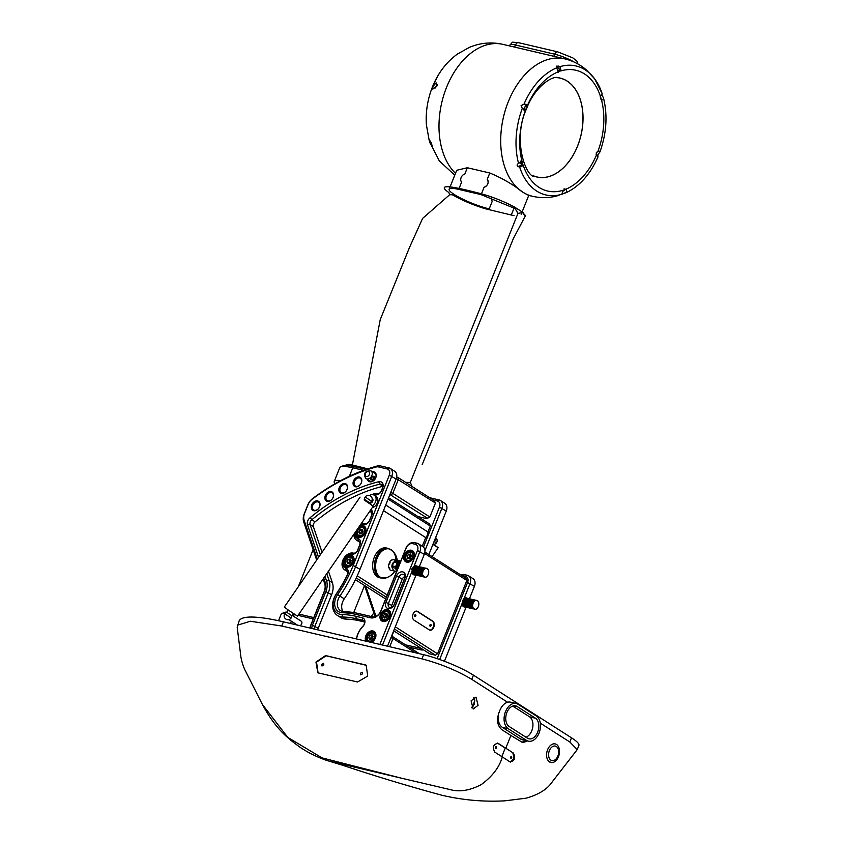 <?xml version="1.0" encoding="UTF-8"?>
<svg xmlns="http://www.w3.org/2000/svg" width="843" height="843" viewBox="0 0 843 843"><rect width="100%" height="100%" fill="white"/><g stroke="black" fill="none" stroke-linecap="round" stroke-linejoin="round"><path stroke-width="1.26" d="M371.004 479.867C370.867 478.055 371.879 476.822 374.039 476.179C374.966 478.792 373.955 480.025 371.004 479.867L370.709 479.298M370.794 478.95L371.057 479.224C373.607 479.488 374.408 478.518 373.47 476.295L373.618 476.421M369.171 480.573A4.679 3.435 -57.4 0 0 369.708 481.026A4.679 3.435 -57.4 0 0 375.651 477.886A4.679 3.435 -57.4 0 0 374.735 473.144A4.679 3.435 -57.4 0 0 374.102 472.86M372.437 471.785A5.437 3.994 122.6 0 1 375.778 477.739A5.437 3.994 122.6 0 1 371.394 481.785A5.437 3.994 122.6 0 1 367.506 479.509M339.276 487.549A5.343 3.93 122.6 0 1 345.156 483.576A5.343 3.93 122.6 0 1 347.126 489.383A5.343 3.93 122.6 0 1 341.246 493.355A5.343 3.93 122.6 0 1 339.276 487.549M311.752 504.904A5.343 3.93 122.6 0 1 317.632 500.942A5.343 3.93 122.6 0 1 319.602 506.748A5.343 3.93 122.6 0 1 313.722 510.71A5.343 3.93 122.6 0 1 311.752 504.904M325.314 495.547A5.343 3.93 122.6 0 1 331.194 491.585A5.343 3.93 122.6 0 1 333.164 497.391A5.343 3.93 122.6 0 1 327.284 501.353A5.343 3.93 122.6 0 1 325.314 495.547M353.502 480.974A5.343 3.93 122.6 0 1 359.381 477.001A5.343 3.93 122.6 0 1 361.352 482.807A5.343 3.93 122.6 0 1 355.472 486.78A5.343 3.93 122.6 0 1 353.502 480.974M365.946 641.165A6.491 4.773 122.6 0 1 365.841 635.801A6.491 4.773 122.6 0 1 372.985 630.985A6.491 4.773 122.6 0 1 375.377 638.035A6.491 4.773 122.6 0 1 371.373 642.44M379.877 644.431L417.443 550.511A5.722 4.204 -57.4 0 0 415.325 544.293L412.522 543.63A5.722 4.204 -57.4 0 0 406.221 547.887L381.089 610.732A9.536 7.018 122.6 0 1 370.583 617.814L356.568 614.536A112.572 82.783 -57.4 0 0 342.416 612.745A13.351 9.821 122.6 0 1 335.809 598.014A13.351 9.821 122.6 0 1 337.653 594.568A112.572 82.783 -57.4 0 0 353.175 565.495L389.297 475.178A5.722 4.204 -57.4 0 0 387.19 468.961L378.328 466.885A5.722 4.204 -57.4 0 0 376.41 466.948A187.873 138.157 -57.4 0 0 312.142 499.256A9.536 7.018 -57.4 0 0 308.095 504.609L304.523 513.545A9.536 7.018 -57.4 0 0 304.112 520.194L317.326 559.141M318.549 557.371L307.505 524.841A5.722 4.204 122.6 0 1 307.758 520.848A5.722 4.204 122.6 0 1 309.929 517.844A170.707 125.533 122.6 0 1 378.728 481.743A5.722 4.204 122.6 0 1 382.669 487.939L381.616 490.563A5.722 4.204 122.6 0 1 375.314 494.82A7.629 5.616 -57.4 0 0 373.27 494.778M372.227 507.697A6.491 4.773 -57.4 0 0 377.285 502.923A6.491 4.773 -57.4 0 0 376.01 496.337L374.271 495.22A6.491 4.773 -57.4 0 0 369.424 495.484M371.036 509.435A5.722 4.204 122.6 0 1 371.837 515.01L369.74 520.247A5.722 4.204 122.6 0 1 363.438 524.494A7.629 5.616 -57.4 0 0 360.519 524.683M359.508 526.158A6.491 4.773 122.6 0 1 364.85 526.612A6.491 4.773 122.6 0 1 365.419 532.597A6.491 4.773 122.6 0 1 358.992 537.518A6.491 4.773 122.6 0 1 355.398 532.112M354.387 533.587A7.629 5.616 -57.4 0 0 357.853 538.466A5.722 4.204 122.6 0 1 359.972 544.683L357.875 549.921A5.722 4.204 122.6 0 1 351.573 554.178A7.629 5.616 -57.4 0 0 343.227 559.72A7.629 5.616 -57.4 0 0 345.788 568.087A5.722 4.204 122.6 0 1 347.527 574.768A110.654 81.371 122.6 0 1 336.515 593.746A15.258 11.222 -57.4 0 0 341.952 614.526A110.654 81.371 122.6 0 1 355.862 616.275L362.321 617.793A5.722 4.204 122.6 0 1 362.827 626.507A17.176 12.624 -57.4 0 0 357.126 636.623A5.722 4.204 122.6 0 1 356.125 638.868M311.773 628.467A7.629 5.616 122.6 0 1 312.437 625.2L325.872 591.586A15.258 11.222 -57.4 0 0 326.547 580.943L324.966 576.296M323.744 578.066L325.061 581.944A13.351 9.821 122.6 0 1 324.471 591.259L311.035 624.863A9.536 7.018 -57.4 0 0 310.245 628.109M344.018 560.037A6.491 4.773 122.6 0 1 351.152 555.221A6.491 4.773 122.6 0 1 353.544 562.27A6.491 4.773 122.6 0 1 346.41 567.097A6.491 4.773 122.6 0 1 344.018 560.037M404.271 555.063A6.491 4.773 122.6 0 1 411.416 550.247A6.491 4.773 122.6 0 1 413.808 557.297A6.491 4.773 122.6 0 1 406.663 562.123A6.491 4.773 122.6 0 1 404.271 555.063M380.53 614.421A6.491 4.773 122.6 0 1 387.675 609.605A6.491 4.773 122.6 0 1 390.067 616.654A6.491 4.773 122.6 0 1 382.922 621.47A6.491 4.773 122.6 0 1 380.53 614.421M388.086 608.551A5.722 4.204 122.6 0 1 385.978 602.334L396.452 576.148A5.722 4.204 122.6 0 1 402.754 571.891A5.722 4.204 122.6 0 1 404.861 578.119L394.387 604.305A5.722 4.204 122.6 0 1 388.086 608.551M364.271 499.741L372.448 505.695A6.491 4.773 -57.4 0 0 375.546 501.806A6.491 4.773 -57.4 0 0 374.271 495.22M371.953 494.651A9.536 7.018 122.6 0 1 377.106 493.766A3.815 2.803 -57.4 0 0 381.299 490.932L382.353 488.308A3.815 2.803 -57.4 0 0 381.605 484.43A3.815 2.803 -57.4 0 0 379.729 484.177A168.8 124.132 -57.4 0 0 311.699 519.868A3.815 2.803 -57.4 0 0 310.256 521.87A3.815 2.803 -57.4 0 0 310.087 524.536L320.34 554.757M382.669 486.348A168.8 124.132 -57.4 0 0 314.966 521.954A3.815 2.803 -57.4 0 0 313.522 523.967A3.815 2.803 -57.4 0 0 313.354 526.622L322.058 552.27M316.673 560.089L303.712 521.901A11.444 8.419 122.6 0 1 304.218 513.914L307.79 504.978A11.444 8.419 122.6 0 1 312.637 498.561A189.78 139.559 122.6 0 1 377.559 465.916A7.629 5.616 122.6 0 1 380.119 465.831L388.981 467.907A7.629 5.616 122.6 0 1 390.298 468.466A7.629 5.616 122.6 0 1 391.795 476.211L355.672 566.517A114.479 84.184 122.6 0 1 339.877 596.085A11.444 8.419 -57.4 0 0 338.296 599.046A11.444 8.419 -57.4 0 0 340.551 610.659A11.444 8.419 -57.4 0 0 343.965 611.67A114.479 84.184 122.6 0 1 358.349 613.483L372.374 616.77A7.629 5.616 -57.4 0 0 380.773 611.101L405.915 548.256A7.629 5.616 122.6 0 1 414.313 542.586L417.116 543.24A7.629 5.616 122.6 0 1 418.434 543.788A7.629 5.616 122.6 0 1 419.93 551.533L413.924 566.559A4.658 3.056 -76.8 0 1 416.853 566.148L415.578 565.99C411.637 569.847 411.711 572.861 415.778 575.042M343.027 611.586A11.444 8.419 122.6 0 1 342.658 601.828A11.444 8.419 122.6 0 1 344.239 598.867A114.479 84.184 -57.4 0 0 360.024 569.299L396.147 478.993A7.629 5.616 -57.4 0 0 394.65 471.248L390.298 468.466M370.983 642.345A5.722 4.204 -57.4 0 0 375.251 638.183A5.722 4.204 -57.4 0 0 374.134 632.376A5.722 4.204 -57.4 0 0 366.842 636.212A5.722 4.204 -57.4 0 0 367.337 641.491M365.293 532.744A5.722 4.204 -57.4 0 0 364.165 526.938A5.722 4.204 -57.4 0 0 356.884 530.774A5.722 4.204 -57.4 0 0 358.001 536.58A5.722 4.204 -57.4 0 0 365.293 532.744M353.417 562.418A5.722 4.204 -57.4 0 0 352.3 556.612A5.722 4.204 -57.4 0 0 345.008 560.447A5.722 4.204 -57.4 0 0 346.136 566.254A5.722 4.204 -57.4 0 0 353.417 562.418M413.681 557.444A5.722 4.204 -57.4 0 0 412.554 551.638A5.722 4.204 -57.4 0 0 405.262 555.474A5.722 4.204 -57.4 0 0 406.389 561.28A5.722 4.204 -57.4 0 0 413.681 557.444M389.94 616.802A5.722 4.204 -57.4 0 0 388.813 610.996A5.722 4.204 -57.4 0 0 381.531 614.832A5.722 4.204 -57.4 0 0 382.648 620.638A5.722 4.204 -57.4 0 0 389.94 616.802M347.263 488.698A4.584 3.372 -57.4 0 0 346.104 484.883A4.584 3.372 -57.4 0 0 340.277 487.949A4.584 3.372 -57.4 0 0 340.014 488.782A4.584 3.372 -57.4 0 0 341.173 492.597A4.584 3.372 -57.4 0 0 347 489.53A4.584 3.372 -57.4 0 0 347.263 488.698M319.855 505.231A4.584 3.372 -57.4 0 0 318.57 502.249A4.584 3.372 -57.4 0 0 312.742 505.315A4.584 3.372 -57.4 0 0 312.363 506.98A4.584 3.372 -57.4 0 0 313.649 509.962A4.584 3.372 -57.4 0 0 319.476 506.896A4.584 3.372 -57.4 0 0 319.855 505.231M333.385 496.285A4.584 3.372 -57.4 0 0 332.142 492.892A4.584 3.372 -57.4 0 0 326.315 495.958A4.584 3.372 -57.4 0 0 325.967 497.212A4.584 3.372 -57.4 0 0 327.21 500.605A4.584 3.372 -57.4 0 0 333.038 497.539A4.584 3.372 -57.4 0 0 333.385 496.285M361.384 482.544A4.584 3.372 -57.4 0 0 360.33 478.308A4.584 3.372 -57.4 0 0 354.503 481.374A4.584 3.372 -57.4 0 0 354.355 481.796A4.584 3.372 -57.4 0 0 355.398 486.021A4.584 3.372 -57.4 0 0 361.226 482.955A4.584 3.372 -57.4 0 0 361.384 482.544M388.623 497.802L429.635 524.009L430.341 526.074L388.107 499.098M422.269 546.243L425.726 537.602A6.491 4.773 122.6 0 0 427.959 532.017L430.341 526.074M433.291 500.036L437.306 500.984A5.722 4.204 122.6 0 1 439.424 507.201L423.46 547.107M375.693 616.433A13.351 9.821 -57.4 0 0 375.177 613.967L365.799 586.317M461.732 575.569A5.722 4.204 122.6 0 1 462.638 575.653L465.441 576.306A5.722 4.204 122.6 0 1 467.559 582.534L437.127 658.625M409.034 647.108L420.699 649.837A9.536 7.018 -57.4 0 0 423.492 649.837M424.883 552.017L466.147 578.382L466.853 580.458L437.528 653.778L435.431 655.201L429.814 653.883L393.692 630.806M427.959 532.017L385.736 505.031M434.24 544.694L438.181 547.708L432.923 544.378M433.681 542.502A6.491 4.773 -57.4 0 0 435.251 539.952A6.491 4.773 -57.4 0 0 435.81 537.16M433.281 543.493L434.535 544.262L434.103 544.884L432.986 544.22M299.96 625.706A2.666 1.96 -57.4 0 0 301.309 624.558A2.666 1.96 -57.4 0 0 301.162 621.143L292.057 615.316M313.238 618.92L298.043 615.369M295.018 614.652L294.112 614.442A36.249 6.154 -158.2 0 0 292.858 614.157M285.398 613.061A36.249 6.154 -158.2 0 0 282.047 613.419A36.249 6.154 -158.2 0 0 281.151 614.21L278.548 620.733M415.293 652.724L393.028 638.499L389.729 646.739M391.531 636.202L392.775 636.718L393.028 638.499L390.962 637.656M392.775 636.718L419.308 653.673M282.047 613.419L284.47 612.429A34.342 5.827 21.8 0 1 286.883 612.071M298.917 614.104L313.775 617.582M429.298 629.89A4.773 3.13 103.2 0 0 429.951 630.174A4.773 3.13 103.2 0 0 433.945 626.76A4.773 3.13 103.2 0 0 432.786 621.165L417.538 611.417A4.773 3.13 103.2 0 0 416.874 611.143A4.773 3.13 103.2 0 0 413.07 614.041A4.773 3.13 103.2 0 0 414.039 620.153L429.298 629.89M437.528 653.778L395.293 626.802M466.853 580.458L424.587 553.461M435.431 655.201L394.419 629.004M429.677 630.09A4.773 3.13 103.2 0 0 433.45 626.423A4.773 3.13 103.2 0 0 432.227 621.038L416.979 611.291A4.773 3.13 103.2 0 0 416.59 611.091M414.703 615.274A0.959 0.622 103.2 0 0 415.789 615.97A0.959 0.622 103.2 0 0 414.703 615.274M429.951 625.011A0.959 0.622 103.2 0 0 431.036 625.706A0.959 0.622 103.2 0 0 429.951 625.011M419.35 566.675L424.292 554.325A7.629 5.616 -57.4 0 0 422.786 546.58L418.434 543.788M309.918 628.035A11.444 8.419 122.6 0 1 310.719 625.232L324.165 591.628A11.444 8.419 -57.4 0 0 324.66 583.641L323.09 579.015M361.089 523.861A9.536 7.018 122.6 0 1 365.23 523.45A3.815 2.803 -57.4 0 0 369.434 520.616L371.531 515.379A3.815 2.803 -57.4 0 0 370.772 511.501A3.815 2.803 -57.4 0 0 370.119 511.227A9.536 7.018 122.6 0 1 369.845 511.153M356.009 638.836A3.815 2.803 -57.4 0 0 356.715 637.287A19.083 14.025 122.6 0 1 357.685 634.326A19.083 14.025 122.6 0 1 363.048 626.043A3.815 2.803 -57.4 0 0 363.375 620.511A3.815 2.803 -57.4 0 0 362.722 620.237L356.262 618.72A108.747 79.969 -57.4 0 0 342.585 617.002A17.176 12.624 122.6 0 1 337.463 615.485A17.176 12.624 122.6 0 1 334.091 598.056A17.176 12.624 122.6 0 1 336.462 593.62A108.747 79.969 -57.4 0 0 347.284 574.968A3.815 2.803 -57.4 0 0 346.684 570.764A3.815 2.803 -57.4 0 0 346.125 570.521A9.536 7.018 122.6 0 1 344.734 569.889A9.536 7.018 122.6 0 1 342.859 560.216A9.536 7.018 122.6 0 1 353.365 553.124A3.815 2.803 -57.4 0 0 357.558 550.289L359.655 545.052A3.815 2.803 -57.4 0 0 358.907 541.185A3.815 2.803 -57.4 0 0 358.254 540.9A9.536 7.018 122.6 0 1 356.6 540.215A9.536 7.018 122.6 0 1 353.912 534.272M326.757 573.693L329.118 580.637A17.176 12.624 122.6 0 1 328.37 592.608L314.924 626.223A5.722 4.204 -57.4 0 0 314.45 629.099M404.872 576.549A3.815 2.803 -57.4 0 0 402.216 579.257L398.939 577.17L388.465 603.356A3.815 2.803 -57.4 0 0 389.224 607.234A3.815 2.803 -57.4 0 0 389.877 607.508A3.815 2.803 -57.4 0 0 394.081 604.673L404.556 578.488A3.815 2.803 -57.4 0 0 403.797 574.61A3.815 2.803 -57.4 0 0 403.144 574.336A3.815 2.803 -57.4 0 0 398.939 577.17L396.452 576.148M402.216 579.257L391.742 605.443A3.815 2.803 -57.4 0 0 391.426 607.381M364.355 621.944L359.529 620.806A108.747 79.969 -57.4 0 0 345.851 619.089L342.585 617.002L341.952 614.526M337.463 615.485L340.741 617.571A17.176 12.624 -57.4 0 0 345.851 619.089M328.475 571.196L332.384 582.724L329.118 580.637L326.547 580.943M317.769 629.879A5.722 4.204 -57.4 0 1 318.19 628.309L331.636 594.694A17.176 12.624 -57.4 0 0 332.384 582.724M351.215 560.816L349.993 563.166L347.822 563.672L346.873 561.828L348.085 559.478L350.256 558.983L351.215 560.816M348.865 563.43L346.873 561.828M348.612 562.945L349.834 560.595L348.085 559.478M348.939 563.409A2.297 1.686 -57.4 0 1 349.223 561.765A2.297 1.686 -57.4 0 1 350.92 560.342A2.297 1.686 -57.4 0 1 350.962 560.332L349.834 560.595M363.08 531.143L361.868 533.493L359.698 533.988L358.739 532.154L359.961 529.804L362.132 529.299L363.08 531.143M360.73 533.745L358.739 532.154M360.488 533.261L361.7 530.921L359.961 529.804M360.804 533.735A2.297 1.686 -57.4 0 1 361.089 532.091A2.297 1.686 -57.4 0 1 362.785 530.668A2.297 1.686 -57.4 0 1 362.838 530.658L361.7 530.921M387.727 615.2L386.515 617.55L384.334 618.056L383.386 616.212L384.608 613.862L386.779 613.356L387.727 615.2M385.377 617.814L383.386 616.212M385.125 617.318L386.347 614.979L384.608 613.862M385.451 617.793A2.297 1.686 -57.4 0 1 385.736 616.149A2.297 1.686 -57.4 0 1 387.432 614.726A2.297 1.686 -57.4 0 1 387.474 614.716L386.347 614.979M411.468 555.843L410.256 558.192L408.075 558.698L407.127 556.854L408.349 554.504L410.52 553.999L411.468 555.843M409.118 558.456L407.127 556.854M408.866 557.971L410.088 555.621L408.349 554.504M409.192 558.435A2.297 1.686 -57.4 0 1 409.477 556.791A2.297 1.686 -57.4 0 1 411.173 555.368A2.297 1.686 -57.4 0 1 411.215 555.358L410.088 555.621M373.049 636.581L371.826 638.931L369.656 639.437L368.697 637.593L369.919 635.243L372.09 634.737L373.049 636.581M370.699 639.194L368.697 637.593M370.446 638.709L371.658 636.36L369.919 635.243M370.762 639.173A2.297 1.686 -57.4 0 1 371.057 637.529A2.297 1.686 -57.4 0 1 372.754 636.107A2.297 1.686 -57.4 0 1 372.796 636.096L371.658 636.36M397.791 568.551L397.875 566.264L400.109 562.766M397.885 568.319L398.001 566.296L400.056 562.903M396.716 571.238L395.567 568.382L396.631 568.161L397.295 569.794A4.584 3.003 -76.8 0 1 397.222 569.636A4.584 3.003 -76.8 0 1 396.884 567.782L397.327 569.71M414.619 574.968A4.658 3.056 -76.8 0 1 412.016 572.018A4.658 3.056 -76.8 0 1 411.974 571.438L412.396 568.772L414.503 566.422M412.965 567.687L413.924 566.559M415.272 575.052L415.652 575.01C411.584 572.829 411.521 569.815 415.451 565.969L416.368 565.98M416.263 575.284L416.632 575.242C412.564 573.061 412.501 570.047 416.431 566.201L417.348 566.211M416.758 575.263C412.691 573.092 412.617 570.079 416.558 566.222L417.822 566.37M417.243 575.506L417.622 575.474C413.544 573.293 413.481 570.279 417.411 566.422L418.739 566.612M417.738 575.495C413.671 573.324 413.607 570.3 417.538 566.454L418.813 566.601M418.223 575.737L418.602 575.695C414.524 573.525 414.461 570.511 418.391 566.654L419.73 566.833M418.718 575.727C414.651 573.546 414.587 570.532 418.518 566.686L419.793 566.833M421.089 568.688L421.226 569.541M421.237 569.752L420.425 573.219M419.582 575.927C415.515 573.746 415.441 570.732 419.382 566.886L420.71 567.065M419.698 575.959C415.631 573.777 415.567 570.764 419.498 566.918L420.773 567.065M421.669 567.94L421.964 568.593M422.006 568.709L422.206 569.763M421.3 573.64L420.762 574.41M420.183 576.201L420.562 576.159C416.495 573.978 416.421 570.964 420.362 567.118L421.279 567.128M420.689 576.19C416.611 574.009 416.547 570.996 420.478 567.149L421.753 567.297M422.649 568.171L422.944 568.825M422.986 568.93L423.165 569.731M421.1 576.433L421.542 576.391C417.475 574.209 417.401 571.196 421.342 567.35L422.259 567.36M421.669 576.422C417.591 574.241 417.527 571.227 421.458 567.371L422.733 567.529M423.629 568.403L423.934 569.046M422.522 576.623C418.455 574.441 418.391 571.428 422.322 567.571L423.65 567.76M422.649 576.644C418.581 574.473 418.507 571.459 422.448 567.602L423.713 567.75M423.502 576.844C419.435 574.673 419.371 571.659 423.302 567.803L424.63 567.982M423.629 576.875C419.561 574.694 419.487 571.68 423.428 567.834L424.693 567.982M424.482 577.076C420.415 574.905 420.351 571.891 424.282 568.034L425.199 568.045M424.609 577.107C420.541 574.926 420.467 571.912 424.408 568.066L425.673 568.214M425.473 577.307A4.584 3.003 -76.8 0 1 424.566 577.307A4.584 3.003 -76.8 0 1 422.564 572.829A4.584 3.003 -76.8 0 1 425.757 568.382A4.584 3.003 -76.8 0 1 426.653 568.382A4.584 3.003 -76.8 0 1 428.655 572.861A4.584 3.003 -76.8 0 1 425.473 577.307C421.395 575.126 421.331 572.112 425.262 568.266L426.379 568.34M413.955 574.663L412.006 571.923M387.527 646.223L415.905 575.274M411.974 571.438L382.532 645.053M412.216 568.066L411.732 569.573M392.301 565.885L393.871 562.112L392.301 565.885A4.963 3.256 -76.8 0 0 392.258 567.128L395.567 568.382A5.722 3.751 -76.8 0 1 395.62 566.644L396.674 566.918A4.963 3.256 103.2 0 0 396.631 568.161M396.61 571.501L393.597 570.795L392.311 567.613A5.722 3.751 103.2 0 1 392.364 565.874L395.62 566.644L397.127 562.882L398.065 563.419L396.674 566.918M400.277 562.344L398.834 562.65A4.963 3.256 103.2 0 0 398.065 563.419M398.834 562.65L398.202 561.796L400.699 561.269M397.127 562.882A5.722 3.751 -76.8 0 1 398.202 561.796L394.945 561.027A5.722 3.751 103.2 0 0 393.871 562.112L397.127 562.882M422.322 574.262L423.334 569.773M421.342 574.041L422.354 569.541M420.362 573.809L421.374 569.32M421.974 568.74L423.681 568.435M419.382 573.577L420.383 569.088M420.984 568.509L422.501 568.161L420.531 569.267L419.624 571.375L419.645 573.714L421.015 575.674M423.312 568.509L422.459 568.15L423.218 568.582M423.291 568.656L423.692 569.299M418.402 573.345L419.403 568.856M420.004 568.277L422.332 568.277M420.035 575.442L418.665 573.493L418.634 571.143L419.551 569.036L421.953 568.119M422.301 568.424L422.712 569.067M417.411 573.114L418.423 568.625M419.024 568.056L420.541 567.697M419.055 575.211L417.685 573.261L417.654 570.911L418.571 568.814L420.963 567.887M421.848 569.12L422.027 570.005M421.237 573.356L420.552 574.241M416.431 572.882L417.443 568.393M420.341 567.961L420.752 568.604M420.805 568.719L421.047 569.857M421.057 570.1L420.425 572.818M420.299 573.05L419.688 573.893M415.451 572.66L416.463 568.161M417.064 567.592L418.781 567.286M419.825 568.498L420.056 569.541M420.077 570.005L419.445 572.587M416.147 574.578L414.788 573.324M414.471 572.429L415.483 567.94M419.097 569.647L418.518 572.249M413.491 572.197L414.503 567.708M418.117 569.541L417.538 572.018M412.512 571.965L413.513 567.476M397.791 568.519L398.792 564.03M399.392 563.451L399.951 563.156M421.995 575.906L420.625 573.946L420.604 571.596L421.511 569.499L423.471 568.403M420.499 567.687L421.1 567.876M422.006 568.962L422.227 569.71M421.279 573.725L420.615 574.473M420.446 567.876L420.889 568.456M421.026 568.73L421.247 569.51M421.279 569.699L420.436 573.293M419.962 568.33L420.257 569.246M420.309 569.594L419.519 572.955M419.319 573.261L418.781 573.893M418.486 567.423L418.929 567.992M419.066 568.277L419.287 569.046M419.308 569.236L418.539 572.724M397.959 568.14L398.033 566.317L399.867 563.366M400.752 561.153L397.727 560.447L394.945 561.027M393.597 570.795A5.722 3.751 103.2 0 0 394.608 571.449L396.463 571.881M392.806 568.846A3.846 2.529 -76.8 0 1 391.974 565.411A3.846 2.529 -76.8 0 1 393.86 562.133M391.447 560.068L393.607 559.626A15.311 3.383 -178.2 0 1 391.447 560.068A5.574 3.657 -76.8 0 0 389.887 561.649A15.311 11.265 122.6 0 1 388.728 564.557A2.055 1.507 -57.4 0 0 389.887 561.649M393.207 570.226L391.12 570.49A5.574 3.657 -76.8 0 1 389.635 569.541A2.055 1.054 -135.4 0 0 388.644 567.086A5.574 3.657 -76.8 0 1 388.602 565.495A5.574 3.657 -76.8 0 1 388.728 564.557M395.904 560.827A14.974 9.821 103.2 0 0 392.395 550.732L392.395 550.732A14.974 9.821 103.2 0 0 382.048 551.037A14.974 9.821 103.2 0 0 375.662 564.684A14.974 9.821 103.2 0 0 386.031 577.898L386.031 577.898A16.217 16.217 0 0 0 394.65 571.449M393.607 559.626A5.574 3.657 -76.8 0 1 394.334 559.91A5.722 5.722 0 0 1 395.567 560.901M399.687 563.04L396.884 567.782M388.644 567.086A15.311 7.882 44.6 0 1 389.635 569.541M381.194 578.108A15.258 10.011 103.2 0 1 374.387 564.452A15.258 10.011 103.2 0 1 388.159 548.393L386.473 548.003A15.258 10.011 103.2 0 0 372.701 564.062A15.258 10.011 103.2 0 0 379.508 577.718L386.031 577.898M355.419 579.678L385.62 598.983M357.242 575.822L387.222 594.979M386.347 597.171L356.252 577.95M383.502 510.616L425.726 537.602M424.935 550.679L441.911 508.224A7.629 5.616 -57.4 0 0 440.415 500.479A7.629 5.616 -57.4 0 0 439.098 499.931L430.236 497.855A7.629 5.616 -57.4 0 0 429.74 497.77M394.197 631.122A11.444 8.419 -57.4 0 0 392.775 633.852A11.444 8.419 -57.4 0 0 392.016 636.402M421.468 648.552L408.476 645.506A114.479 84.184 -57.4 0 0 405.567 644.895M466.832 598.077A4.658 3.056 103.2 0 0 464.04 598.572L470.046 583.556A7.629 5.616 -57.4 0 0 468.55 575.811A7.629 5.616 -57.4 0 0 467.233 575.263L464.43 574.61A7.629 5.616 -57.4 0 0 460.9 575.031M353.733 612.566L364.545 585.516L374.777 615.664A11.444 8.419 122.6 0 1 375.051 616.654M440.415 500.479L444.767 503.271A7.629 5.616 122.6 0 1 446.274 511.016L428.855 554.557M468.55 575.811L472.912 578.593A7.629 5.616 122.6 0 1 474.409 586.338L469.446 598.741M464.04 598.572L466.158 598.077M464.725 599.036L466.242 598.678L464.272 599.794L463.365 601.902L463.387 604.241L464.756 606.201L464.071 606.243M463.956 606.222L462.617 605.2M466.453 606.243L467.359 603.883M465.431 606.939L465.41 606.939C461.901 605.959 461.342 603.251 463.724 598.836L462.09 603.462A4.658 3.056 103.2 0 0 462.133 604.041A4.658 3.056 103.2 0 0 464.862 606.981L465.283 606.918C463.387 607.034 462.322 605.811 462.08 603.24M466.358 607.129L466.263 607.15C462.196 604.968 462.122 601.955 466.063 598.098L467.391 598.288M466.537 606.349L466.01 606.665M465.947 607.213L466.39 607.171C462.322 605 462.249 601.986 466.19 598.13L467.454 598.277M466.579 606.433L466.053 606.728M467.338 607.36L467.243 607.371C463.176 605.2 463.113 602.187 467.043 598.33L468.371 598.509M466.927 607.445L467.37 607.403C463.302 605.221 463.228 602.208 467.17 598.361L468.813 598.846M468.95 604.863L468.265 605.875M467.517 606.581L466.99 606.897M468.761 605.422L468.297 606.012M468.318 607.582L468.223 607.603C464.156 605.422 464.093 602.408 468.023 598.562L469.351 598.741M469.93 605.095L469.245 606.106M468.529 606.633L469.161 606.233L468.582 606.749M468.371 607.634L468.35 607.634C464.282 605.453 464.208 602.439 468.15 598.593L469.414 598.741M469.951 605.316L469.277 606.233M469.193 606.328L468.624 606.834M469.298 607.814L469.214 607.835C465.136 605.653 465.073 602.64 469.003 598.793L470.331 598.973M468.887 607.908L469.33 607.866C465.262 605.685 465.199 602.671 469.129 598.825L470.405 598.973M470.173 606.56L469.604 607.065M469.751 608.109L470.194 608.066C466.116 605.885 466.053 602.871 469.983 599.025L471.311 599.204M470.331 608.088L470.31 608.098C466.242 605.917 466.179 602.903 470.109 599.046L471.753 599.542M471.701 606.117L471.237 606.697M471.153 606.791L470.584 607.297M470.51 607.35L469.983 607.655M470.794 608.34L471.174 608.298C467.106 606.117 467.033 603.103 470.974 599.257L472.301 599.436M470.847 608.361L471.29 608.319C467.222 606.149 467.159 603.135 471.089 599.278L472.365 599.426M472.133 607.023L471.564 607.529M471.49 607.582L470.963 607.887M472.238 608.509L472.154 608.52C468.086 606.349 468.013 603.335 471.954 599.478L473.281 599.658M471.838 608.593L472.28 608.551C468.202 606.38 468.139 603.356 472.069 599.51L473.344 599.658M472.47 607.814L471.943 608.109M472.691 608.794L473.134 608.751C469.066 606.581 468.993 603.567 472.934 599.71L474.261 599.889M473.281 608.783L473.26 608.783C469.182 606.602 469.119 603.588 473.049 599.742L474.324 599.889M474.114 608.983C470.046 606.802 469.983 603.788 473.914 599.942L474.83 599.953M474.24 609.015C470.173 606.834 470.099 603.82 474.04 599.974L475.304 600.121M475.094 609.215C471.026 607.034 470.963 604.02 474.894 600.174L475.81 600.184M476.727 600.395L475.874 600.406A4.584 3.003 -76.8 0 1 476.78 600.406A4.584 3.003 -76.8 0 1 478.782 604.884A4.584 3.003 -76.8 0 1 475.589 609.331A4.584 3.003 -76.8 0 1 474.683 609.32A4.584 3.003 -76.8 0 1 472.681 604.842A4.584 3.003 -76.8 0 1 475.874 600.406L476.284 600.353M466.537 603.609L467.022 600.764M463.882 605.969L464.525 605.801M464.619 605.759L465.252 605.358M465.157 604.125L466.042 600.532M463.639 605.527L464.272 605.126M464.251 603.778L465.062 600.3M464.809 600.616L464.303 603.082M463.524 604.694L464.05 604.073M463.271 603.546L464.082 600.068M462.544 604.463L463.07 603.841M439.667 659.511L462.09 603.462M466.031 607.276L444.44 661.27M464.145 598.741L462.681 600.427M471.954 606.17L472.955 601.681M472.649 608.098L471.29 606.844M470.974 605.938L471.975 601.449M472.544 607.929L471.795 607.908L472.586 608.014M471.659 607.866L470.299 606.612M469.983 605.717L470.995 601.217M473.229 600.332L473.829 600.711M471.553 607.698L470.805 607.677L471.606 607.782M470.679 607.634L469.319 606.38M469.003 605.485L470.015 600.996M472.249 600.1L472.849 600.49M470.573 607.476L469.814 607.413M469.699 607.403L468.339 606.149M468.023 605.253L469.035 600.764M471.111 599.826L469.182 600.943L468.265 603.051L468.286 605.39L469.667 607.35L468.845 607.213L469.593 607.245M471.89 605.411L471.279 606.254M471.068 606.475L470.426 606.949M470.331 606.992L469.688 607.223M468.719 607.181L467.359 605.917M467.043 605.021L468.055 600.532M470.088 606.243L469.446 606.718M467.739 606.949L466.379 605.695M466.063 604.789L467.075 600.3M469.14 599.362L467.212 600.49L466.305 602.587L466.327 604.937L467.696 606.886M469.888 605.032L469.203 605.917M469.108 606.012L468.466 606.486M466.896 606.76L467.675 606.855M466.759 606.718L465.399 605.464M465.083 604.568L466.095 600.068M468.16 599.131L466.232 600.258L465.325 602.355L465.347 604.705L466.716 606.665L465.884 606.496M468.95 604.726L468.223 605.685M465.779 606.486L464.419 605.232M464.103 604.336L465.104 599.837M465.736 606.433L464.367 604.473L464.345 602.123L465.252 600.026L467.222 598.909M468.013 599.405L468.423 600.058M468.729 601.681L468.097 604.262M467.138 605.548L466.558 606.001M466.411 606.075L465.768 606.307M465.673 606.317L464.904 606.265M464.799 606.254L463.439 605M463.123 604.104L464.124 599.615M466.158 605.316L465.515 605.801M465.431 605.843L464.788 606.075M466.769 601.217L466.126 603.809M465.178 605.095L464.535 605.569M465.789 600.859L465.21 603.462M464.198 604.863L463.555 605.337M464.809 600.764L464.23 603.23M463.998 603.651L463.429 604.42M463.018 603.419L462.449 604.189M462.839 600.3L462.259 602.766M473.313 600.342L473.924 600.637M472.365 607.603L471.701 607.771M472.112 606.918L471.469 607.329M471.385 607.371L470.721 607.54M471.911 605.832L471.353 606.486M471.132 606.697L470.489 607.097M470.394 607.139L469.741 607.308M471.058 600.016L471.5 600.585M470.141 606.465L469.509 606.865M469.93 605.4L469.256 606.149M469.92 601.375L469.077 604.968M468.971 605.137L468.413 605.801M467.201 605.769L466.653 606.138M466.474 606.222L465.821 606.391M466.221 605.537L465.578 605.948M464.735 606.17L463.945 606.064M466.99 600.817L466.137 604.283M465.241 605.316L464.598 605.717M466.01 600.585L465.157 604.052M464.261 605.084L463.618 605.485M465.03 600.353L464.24 603.704M464.04 604.02L463.502 604.652M464.05 600.121L463.186 603.588M463.081 603.757L462.522 604.42M463.07 599.9L462.28 603.251M237.431 625.211L250.371 621.238L281.752 626.022L421.953 658.868L423.629 654.684L283.427 621.828A124.016 21.054 -158.2 0 0 239.106 621.017L237.199 627.255L240.634 654.8C240.698 655.591 241.298 661.702 244.755 669.574L262.394 704.463L287.769 737.393L322.005 757.878L401.774 778.268L328.675 761.008L342.258 765.138C375.293 776.15 408.339 786.14 441.395 795.118C462.206 800.07 483.302 801.978 504.694 800.85L525.958 798.205C538.677 794.686 547.507 789.143 552.45 781.577L577.223 749.617L569.836 742.009L540.31 723.146M423.629 654.684A38.156 6.481 21.8 0 1 473.45 675.169L471.774 679.363C456.895 670.48 440.288 663.652 421.953 658.868M569.836 742.009L571.512 737.825L473.45 675.169M571.512 737.825A38.156 6.481 21.8 0 1 578.899 745.423L577.223 749.617M548.161 760.597A9.536 6.259 103.2 0 0 550.047 762.209A9.536 6.259 103.2 0 0 550.869 762.494A9.536 6.259 103.2 0 0 559.52 751.44A9.536 6.259 -76.8 0 0 556.043 744.2A9.536 6.259 -76.8 0 0 547.971 748.879A9.536 6.259 -76.8 0 0 548.161 760.597L550.774 762.472M527.391 740.955L521.933 742.135L510.89 735.475L505.8 748.215L513.419 753.094C515.768 758.247 514.609 761.155 509.931 761.819L502.312 756.94C499.435 767.162 492.428 776.382 481.29 784.58C469.972 790.481 459.709 792.188 450.52 789.691L401.774 778.268M510.71 762.104L509.931 761.819M555.948 746.308A7.439 4.879 103.2 0 0 549.141 751.229A7.439 4.879 103.2 0 0 551.269 760.354A7.439 4.879 103.2 0 0 558.087 755.444A7.439 4.879 103.2 0 0 555.948 746.308M521.796 742.093A13.551 8.883 103.2 0 0 527.107 740.892M471.1 700.849L475.989 697.14L478.086 705.306L473.208 709.026L471.1 700.849M364.513 664.516L366.168 665.201L367.706 676.065L357.558 681.987L317.853 672.83L315.956 662.071L325.63 655.559L366.378 665.348M471.774 679.363L507.581 702.24C504.304 703.241 501.743 705.928 499.899 710.301L499.815 710.512C496.285 718.879 496.927 725.265 501.764 729.648L510.89 735.475M502.312 756.94L494.672 752.072C492.323 746.919 493.492 744.011 498.171 743.347L513.419 753.094M497.391 743.062L505.242 748.078L501.743 756.803M505.505 711.618A13.351 8.767 -76.8 0 1 516.179 703.484A13.351 8.767 -76.8 0 1 518.013 704.263L536.327 715.96A13.351 8.767 -76.8 0 1 539.562 731.64A13.351 8.767 -76.8 0 1 528.392 741.187A13.351 8.767 -76.8 0 1 526.548 740.407L508.245 728.71A13.351 8.767 -76.8 0 1 505.505 711.618M507.581 702.24A13.351 8.767 -76.8 0 1 510.573 702.166L516.179 703.484M473.84 697.488L474.757 700.017L474.166 704.39L471.427 707.762M474.725 699.827L473.271 706.055M323.86 664.927L322.005 666.002L321.699 664.453L323.554 663.378L323.86 664.927M318.096 672.946L316.515 662.134L326.093 655.812L364.945 664.79M362.616 673.799L360.656 674.821L360.34 673.262L362.3 672.25L362.616 673.799M512.86 752.957L514.104 758.279L510.415 762.019M496.211 746.708A0.959 0.622 103.2 0 0 495.642 748.51A0.959 0.622 103.2 0 0 496.211 746.708M511.469 756.456A0.959 0.622 103.2 0 0 510.9 758.257A0.959 0.622 103.2 0 0 511.469 756.456M363.607 470.341L352.764 467.802A36.249 6.154 -158.2 0 0 340.709 466.78A36.249 6.154 -158.2 0 0 339.803 467.559L334.218 481.532A36.249 6.154 21.8 0 1 340.741 480.573M418.012 516.58L426.864 518.656L427.306 518.139L389.93 494.535M334.829 483.84L334.334 482.712A36.249 6.154 21.8 0 1 334.218 481.532M396.705 476.99L398.149 477.591L398.402 479.372L392.817 493.345L429.867 517.012L435.452 503.039L396.326 478.518M390.752 492.491L392.817 493.345L391.173 495.041M427.306 518.139L429.867 517.012L426.864 518.656M435.452 503.039L434.293 500.679L398.149 477.591M340.709 466.78L343.122 465.779A34.342 5.827 21.8 0 1 354.555 466.748L366.083 469.456M528.392 741.187L522.502 739.806A13.351 8.767 -76.8 0 1 520.658 739.026L502.354 727.33A13.351 8.767 -76.8 0 1 498.761 712.883M509.14 726.476A10.917 7.155 -76.8 0 1 506.896 712.504A10.917 7.155 -76.8 0 1 515.621 705.865A10.917 7.155 -76.8 0 1 517.128 706.497L535.431 718.194A10.917 7.155 -76.8 0 1 538.076 731.007A10.917 7.155 -76.8 0 1 528.94 738.805A10.917 7.155 -76.8 0 1 527.444 738.173L509.14 726.476M512.713 706.065L529.541 716.813A10.917 7.155 -76.8 0 1 532.702 727.509A10.917 7.155 -76.8 0 1 525.969 737.225M342.848 465.894L349.392 464.251L367.833 468.856M405.641 482.375L410.351 482.407L517.971 213.342L514.125 206.809C502.259 200.655 490.457 196.092 478.729 193.121C460.541 188.474 433.376 181.74 448.834 192.531L449.698 194.691L422.638 218.369L409.456 247.568L380.246 319.602L352.437 464.746M372.448 505.695L369.213 503.324M369.445 502.997A2.666 1.96 -57.4 0 0 372.364 501.848A2.666 1.96 -57.4 0 0 372.216 498.434L372.111 498.371M365.335 499.931L364.566 499.309L364.134 499.941L369.16 503.397L369.592 502.776L365.335 499.931M373.249 506.211L297.516 616.138L288.38 610.132L284.312 607.044L360.056 497.117M291.657 615.675A2.666 1.96 122.6 0 1 291.098 618.035A3.815 3.815 0 0 0 291.773 615.727L286.746 612.26A3.815 3.815 0 0 0 285.903 619.089A3.815 3.815 0 0 0 291.109 618.045L285.788 614.484M412.111 486.506L410.351 482.407M517.971 213.342L523.103 212.541L525.263 216.082M514.125 206.809L523.103 212.541M514.03 215.671L485.241 208.737C472.976 204.965 462.038 200.318 452.406 194.817L449.698 194.691M484.061 187.304C487.981 185.344 489.045 182.678 487.265 179.306A4.773 3.509 122.6 0 1 487.76 183.795A4.773 3.509 122.6 0 1 484.061 187.304L481.121 194.649L515.421 208.695M518.614 209.612L520.437 210.845M522.649 212.615L524.135 214.765M481.121 194.649L458.687 189.39A26.713 4.531 -158.2 0 0 449.14 189.222L456.716 170.297L467.349 167.746L489.783 173.005C501.933 178.01 512.913 184.396 522.744 192.151L528.624 195.386L532.47 196.293A70.591 46.312 -76.8 0 1 532.47 196.293A70.591 46.312 -76.8 0 1 522.744 192.151A70.591 46.312 -76.8 0 1 508.266 101.803A70.591 46.312 -76.8 0 1 564.684 58.831L564.684 58.831A70.591 46.312 103.2 0 0 508.276 101.803A70.591 46.312 103.2 0 0 532.491 196.293C540.669 198.158 548.814 198.042 556.928 195.955L568.182 191.688C580.743 184.975 590.669 173.416 597.94 156.998L597.803 157.051M449.14 189.222A26.713 4.531 -158.2 0 0 462.27 198.927A26.713 4.531 -158.2 0 0 489.193 208.885L492.133 201.54L491.311 197.694M458.687 189.39L461.627 182.046A4.773 3.509 122.6 0 1 461.121 177.557A4.773 3.509 122.6 0 1 464.83 174.048L467.349 167.746M432.933 86.429L436.105 82.846L437.159 85.828L432.775 89.126L432.933 86.429M455.505 173.31A70.591 46.312 -76.8 0 1 446.558 87.345A70.591 46.312 -76.8 0 1 502.976 44.373C493.039 42.118 483.229 42.593 473.566 45.775L469.098 47.461M523.967 104.205L521.111 105.586L522.291 108.399L525.6 109.969L527.149 106.102L525.884 104.279L523.967 104.205A66.239 43.457 103.2 0 1 556.759 67.809L558.245 72.277M527.149 106.102A62.013 40.685 103.2 0 1 557.887 71.992L561.122 70.527L559.868 66.702L558.013 65.954L556.759 67.809M603.462 97.872C603.841 99.463 603.166 100.117 601.449 99.822L600.406 96.302L602.176 93.731C601.628 93.921 602.007 95.196 603.314 97.556L603.535 98.115C607.74 115.417 606.538 133.373 599.942 151.993L597.898 154.648L597.94 156.998M556.528 66.144L560.058 69.737L557.803 71.781M560.058 69.737A62.898 41.265 103.2 0 0 557.508 70.601M597.887 156.703L596.391 155.196L596.275 152.857L597.94 151.329L599.426 151.171L599.942 151.993M557.971 77.682A50.812 33.341 -76.8 0 1 577.581 146.092A50.812 33.341 -76.8 0 1 534.841 176.419C526.422 178.263 511.901 140.591 526.475 108.884C535.273 85.417 553.472 75.343 557.971 77.682M601.702 99.895L601.449 99.822A62.013 40.685 103.2 0 1 597.94 151.329M601.059 99.643A62.898 41.265 103.2 0 0 600.996 99.39A62.898 41.265 103.2 0 0 600.216 96.639L600.996 99.39M502.976 44.373L564.684 58.831C572.85 60.791 580.1 64.511 586.443 69.99L594.631 78.82L602.187 93.731A66.239 43.457 103.2 0 0 594.631 78.82A66.239 43.457 103.2 0 0 559.868 66.702M533.482 175.829A50.749 33.298 103.2 0 0 536.98 176.967A50.749 33.298 103.2 0 0 577.539 146.071A50.749 33.298 103.2 0 0 560.131 78.146A50.749 33.298 103.2 0 0 556.496 77.609M430.351 143.9L428.95 139.243L431.1 142.488L432.607 147.156L430.351 143.9M435.42 87.935L437.338 84.426M524.736 110.275L525.6 109.969A62.013 40.685 103.2 0 0 522.091 161.477L518.54 163.342C516.359 164.891 516.727 166.166 519.678 167.167L523.113 165.544L521.996 161.445M562.787 190.339L565.653 189.306C567.002 190.529 566.939 191.73 565.453 192.899L561.996 194.206L562.787 190.339A62.013 40.685 103.2 0 1 523.134 164.996M564.726 188.885L565.653 189.306A62.013 40.685 103.2 0 0 596.391 155.196M596.149 154.459A62.898 41.265 103.2 0 0 597.255 151.666M524.557 104.174L525.8 104.964L523.798 109.98M525.8 104.964A62.898 41.265 103.2 0 0 524.767 107.451A62.898 41.265 103.2 0 0 523.851 109.822M520.31 161.15C521.174 161.161 521.648 162.509 521.722 165.217L517.981 166.514M561.701 194.448L561.996 194.206A66.239 43.457 103.2 0 1 519.678 167.167L519.699 167.177M520.542 162.025A62.898 41.265 103.2 0 0 521.659 165.723M562.755 190.592A62.898 41.265 103.2 0 0 565.031 189.728L564.051 188.853M562.65 191.456L565.031 189.728M370.34 481.311L365.483 478.118C363.375 473.134 365.209 470.721 370.983 470.858A4.584 3.372 122.6 0 1 371.405 471.205A4.584 3.372 122.6 0 1 371.141 476.843A4.584 3.372 122.6 0 1 366.052 478.582A4.584 3.372 122.6 0 1 365.63 478.234M365.736 476.074A2.666 1.96 -57.4 0 0 368.823 475.431A2.666 1.96 -57.4 0 0 369.108 471.975A2.666 1.96 -57.4 0 0 366.02 472.617A2.666 1.96 -57.4 0 0 365.736 476.074M307.505 524.841L310.087 524.536L313.354 526.622M342.416 612.745L343.965 611.67M434.419 541.543L436.463 542.808A3.815 3.815 0 0 0 435.789 537.739M290.498 623.483L291.393 621.238M293.406 616.191L294.418 614.262M432.227 621.038L432.786 621.165M416.979 611.291L417.538 611.417M396.147 478.993L389.297 475.178M353.175 565.495L360.024 569.299M337.653 594.568L344.239 598.867M388.981 467.907L387.19 468.961M380.119 465.831L378.328 466.885M356.568 614.536L358.349 613.483M377.559 465.916L376.41 466.948M370.583 617.814L372.374 616.77M312.637 498.561L312.142 499.256M412.522 543.63L414.313 542.586M303.712 521.901L304.112 520.194M415.325 544.293L417.116 543.24M324.66 583.641L325.061 581.944M417.443 550.511L424.292 554.325M365.23 523.45L363.438 524.494M359.434 541.659L358.254 540.9L357.853 538.466M370.056 510.847L371.299 511.986M375.314 494.82L377.106 493.766M353.365 553.124L351.573 554.178M347.147 571.164L346.125 570.521L345.788 568.087M378.728 481.743L379.729 484.177L382.617 486.021M309.929 517.844L314.966 521.954M359.529 620.806L356.262 618.72L355.862 616.275M363.902 620.996L362.722 620.237L362.321 617.793M325.872 591.586L331.636 594.694M312.437 625.2L318.19 628.309M356.715 637.287L357.126 636.623M385.978 602.334L391.742 605.443M349.676 557.023A4.963 3.646 122.6 0 1 352.058 557.371A4.963 3.646 122.6 0 1 353.154 562.081A4.963 3.646 122.6 0 1 349.107 566.064A4.963 3.646 122.6 0 1 346.715 565.727L348.317 566.749M348.791 565.284A4.352 3.203 -57.4 0 0 352.606 560.5A4.352 3.203 -57.4 0 0 349.297 557.36A4.352 3.203 -57.4 0 0 345.482 562.155A4.352 3.203 -57.4 0 0 348.791 565.284M361.542 527.349A4.963 3.646 122.6 0 1 363.934 527.686A4.963 3.646 122.6 0 1 365.019 532.407A4.963 3.646 122.6 0 1 360.973 536.39A4.963 3.646 122.6 0 1 358.591 536.053L360.182 537.065M360.656 535.611A4.352 3.203 -57.4 0 0 364.471 530.816A4.352 3.203 -57.4 0 0 361.162 527.686A4.352 3.203 -57.4 0 0 357.348 532.47A4.352 3.203 -57.4 0 0 360.656 535.611M386.189 611.407A4.963 3.646 122.6 0 1 388.581 611.744A4.963 3.646 122.6 0 1 389.666 616.465A4.963 3.646 122.6 0 1 385.62 620.448A4.963 3.646 122.6 0 1 383.238 620.111L384.829 621.122M385.304 619.668A4.352 3.203 -57.4 0 0 389.118 614.874A4.352 3.203 -57.4 0 0 385.809 611.744A4.352 3.203 -57.4 0 0 381.995 616.528A4.352 3.203 -57.4 0 0 385.304 619.668M409.93 552.049A4.963 3.646 122.6 0 1 412.322 552.397A4.963 3.646 122.6 0 1 413.407 557.107A4.963 3.646 122.6 0 1 409.361 561.09A4.963 3.646 122.6 0 1 406.979 560.753L408.57 561.775M409.045 560.31A4.352 3.203 -57.4 0 0 412.859 555.526A4.352 3.203 -57.4 0 0 409.55 552.386A4.352 3.203 -57.4 0 0 405.736 557.181A4.352 3.203 -57.4 0 0 409.045 560.31M371.51 632.787A4.963 3.646 122.6 0 1 373.892 633.125A4.963 3.646 122.6 0 1 374.987 637.845A4.963 3.646 122.6 0 1 370.931 641.829A4.963 3.646 122.6 0 1 368.549 641.491L369.255 641.945M370.625 641.049A4.352 3.203 -57.4 0 0 374.44 636.254A4.352 3.203 -57.4 0 0 371.12 633.125A4.352 3.203 -57.4 0 0 367.306 637.909A4.352 3.203 -57.4 0 0 370.625 641.049M393.133 563.798A3.604 2.36 103.2 0 0 392.68 564.936M439.424 507.201L446.274 511.016M437.306 500.984L439.098 499.931M408.476 645.506L407.464 646.096M422.153 648.984L420.699 649.837M464.43 574.61L462.638 575.653M467.233 575.263L465.441 576.306M375.177 613.967L374.777 615.664M474.409 586.338L467.559 582.534M281.752 626.022L283.427 621.828M354.555 466.748L352.764 467.802L349.381 476.263M520.658 739.026L526.548 740.407M502.354 727.33L508.245 728.71M529.541 716.813L535.431 718.194M513.988 705.77L517.128 706.497M369.592 502.776A3.815 3.815 0 0 0 371.521 501.322L365.24 496.991A3.815 3.815 0 0 0 364.566 499.309M514.125 207.915L511.627 214.143M489.783 173.005L487.265 179.306M429.15 140.201L426.432 125.101A58.452 38.346 -76.8 0 1 432.47 86.85A58.452 38.346 -76.8 0 1 438.054 75.501C443.133 66.924 449.604 59.769 457.454 54.036L469.667 47.229M553.872 56.291L554.705 54.205L515.452 45.006A15.258 2.592 -158.2 0 0 509.994 44.9C513.977 41.223 510.026 42.182 518.498 42.677A3.815 2.508 103.2 0 0 515.452 45.006L514.609 47.092M518.498 42.677L557.75 51.876A3.815 2.508 103.2 0 0 554.705 54.205A15.258 2.592 -158.2 0 1 573.988 61.992M600.406 96.302A62.013 40.685 103.2 0 0 560.753 70.96M522.291 108.399A66.239 43.457 103.2 0 0 518.54 163.342M565.105 193.089A66.239 43.457 103.2 0 0 568.182 191.688M373.828 612.861L371.31 616.518M438.181 547.708L432.059 556.601M434.535 544.262A3.815 3.815 0 0 0 436.463 542.808M297.463 625.116L288.822 619.594M313.132 549.657L298.296 586.749M347.453 571.628L344.734 569.889M359.761 542.228L356.6 540.215M371.637 512.555L369.719 511.332M353.66 558.382L349.508 556.991C345.145 559.352 344.218 562.26 346.715 565.727M365.525 528.709L361.373 527.307C357.01 529.667 356.083 532.586 358.591 536.053M390.172 612.766L386.02 611.365C381.658 613.725 380.73 616.644 383.238 620.111M413.913 553.408L409.761 552.017C405.399 554.367 404.471 557.286 406.979 560.753M375.483 634.147L371.331 632.745C366.968 635.106 366.041 638.025 368.549 641.491M426.115 568.256L426.653 568.382M397.274 560.542A16.217 16.217 0 0 0 392.395 550.732L388.159 548.393M328.665 761.008C323.396 759.48 312.089 755.17 301.246 748.057C285.587 737.056 274.755 727.203 262.394 704.463L262.394 704.463M291.773 615.727L293.29 613.514M371.521 501.322A3.815 3.815 0 0 0 370.435 495.937A3.815 3.815 0 0 0 365.24 496.991M286.746 612.26L288.264 610.058M521.174 214.312L521.796 212.763M522.133 211.92L528.74 195.418M422.174 464.662L513.345 238.622L525.684 215.26M375.272 473.597L370.983 470.858M426.432 125.101C425.515 112.161 427.527 99.421 432.459 86.861L438.054 75.501M557.75 51.876L572.829 57.882L577.002 61.233L577.887 63.973M509.594 45.922L509.994 44.9M454.756 175.186L439.319 160.918L429.73 142.098"/></g></svg>
